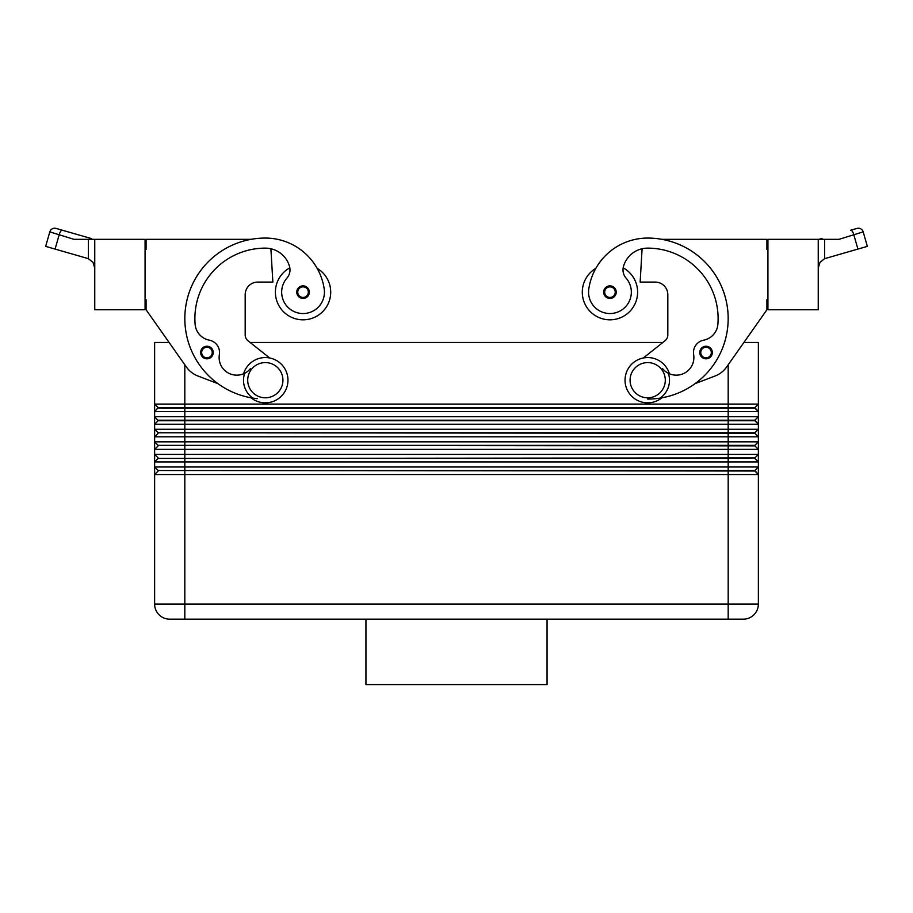 <?xml version="1.0" encoding="UTF-8"?>
<svg xmlns="http://www.w3.org/2000/svg" width="913" height="913" viewBox="0 0 913 913"><rect width="100%" height="100%" fill="white"/><g stroke="black" fill="none" stroke-linecap="round" stroke-linejoin="round"><path stroke-width="1.37" d="M201.625 355.876A6.288 6.288 0 0 1 206.954 346.232A6.288 6.288 0 0 1 213.243 352.532A6.288 6.288 0 0 1 201.625 355.876A6.288 6.288 0 0 0 206.954 358.82M289.832 267.84A27.675 27.675 0 0 0 303.048 319.824A27.675 27.675 0 0 0 317.142 268.342A59.505 59.505 0 0 0 265.318 238.065A59.505 59.505 0 0 1 324.218 289.113A21.387 21.387 0 0 1 306.083 313.319A21.387 21.387 0 0 1 286.91 278.123A12.577 12.577 0 0 0 289.524 266.459A25.153 25.153 0 0 0 265.318 248.131A70.438 70.438 0 0 0 195.12 324.32A17.609 17.609 0 0 0 209.328 340.172A12.577 12.577 0 0 1 219.36 354.621A17.609 17.609 0 0 0 244.638 373.28A21.798 21.798 0 0 0 252.867 398.102L251.075 397.794A22.642 22.642 0 0 0 287.96 380.196A22.642 22.642 0 0 0 243.611 373.759L244.638 373.28A17.609 17.609 0 0 0 250.527 368.487M265.318 397.806A17.609 17.609 0 0 0 282.927 380.196A17.609 17.609 0 0 0 265.318 362.587A17.609 17.609 0 0 0 247.708 380.196A17.609 17.609 0 0 0 265.318 397.806M609.952 298.437A6.288 6.288 0 0 1 603.664 292.149A6.288 6.288 0 0 1 615.453 289.113A6.288 6.288 0 0 1 609.952 298.437M275.384 292.149A27.675 27.675 0 0 0 303.048 319.824A27.675 27.675 0 0 0 330.723 292.149A27.675 27.675 0 0 1 303.048 319.824A27.675 27.675 0 0 1 275.384 292.149M158.154 408.122L754.846 408.122L758.372 411.637L758.372 404.094L754.846 407.62L158.154 407.62L154.628 411.637L758.372 411.637L754.846 407.62M728.186 364.778L728.186 404.094L758.372 404.094L758.372 342.466L743.901 342.466L766.92 309.758L726.611 367.015A25.153 25.153 0 0 1 715.016 376.03L695.055 383.654A80.504 80.504 0 0 0 661.857 239.332L766.92 239.332L766.92 249.386L767.924 249.386M158.154 432.773L728.186 433.276L728.186 429.247L154.628 429.247L158.154 432.773L754.846 432.773L758.372 429.247L728.186 429.247L728.186 404.094L154.628 404.094L154.628 416.67L158.154 420.699L754.846 420.699L758.372 424.225L758.372 416.67L154.628 416.67L154.628 424.225L758.372 424.225L754.846 420.197L158.154 420.197M145.076 299.704L146.08 299.704L146.08 309.758L169.099 342.466L154.628 342.466L154.628 404.094L158.154 407.62M158.154 445.852L154.628 449.379L758.372 449.379L758.372 441.835L754.846 445.35L158.154 445.35L754.846 445.852L758.372 449.379L758.372 454.412L754.846 457.927L158.154 458.429L728.186 458.429L728.186 461.955L758.372 461.955L758.372 466.988L154.628 466.988L154.628 474.532L758.372 474.532L758.372 454.412L154.628 454.412L154.628 461.955L728.186 461.955L728.186 470.503L158.154 470.503L154.628 466.988L154.628 461.955L154.628 466.988M158.154 433.276L154.628 436.802L758.372 436.802L758.372 424.225M754.846 457.927L728.186 458.429L728.186 433.276L754.846 433.276L758.372 436.802L758.372 441.835L154.628 441.835L154.628 454.412L158.154 457.927M158.154 420.699L154.628 424.225L154.628 441.835L158.154 445.35M754.846 420.197L758.372 416.67L758.372 411.637M158.154 458.429L154.628 461.955M158.154 470.503L754.846 471.005L758.372 474.532L754.846 470.503L728.186 470.503L728.186 619.174L743.273 619.174A15.099 15.099 0 0 0 753.944 614.757A15.099 15.099 0 0 1 743.273 619.174M158.154 471.005L154.628 474.532L154.628 604.086A15.099 15.099 0 0 0 159.056 614.757A15.099 15.099 0 0 1 154.628 604.086L184.814 604.086L184.814 364.778M754.846 470.503L758.372 466.988M661.925 397.794A80.504 80.504 0 0 0 695.055 383.654A80.504 80.504 0 0 1 661.925 397.794A22.642 22.642 0 0 1 625.04 380.196A22.642 22.642 0 0 1 669.389 373.759A17.609 17.609 0 0 1 662.473 368.487M647.682 399.061A80.504 80.504 0 0 0 660.133 398.102A80.504 80.504 0 0 1 655.751 398.661A80.504 80.504 0 0 0 660.133 398.102A21.798 21.798 0 0 0 668.362 373.28L669.389 373.759M647.682 362.587A17.609 17.609 0 0 1 665.292 380.196A17.609 17.609 0 0 1 647.682 397.806A17.609 17.609 0 0 1 630.073 380.196A17.609 17.609 0 0 1 647.682 362.587M660.133 398.102A80.504 80.504 0 0 0 727.935 312.326A80.504 80.504 0 0 0 647.682 238.065A59.505 59.505 0 0 0 588.782 289.113A21.387 21.387 0 0 0 606.917 313.319A21.387 21.387 0 0 0 626.09 278.123A12.577 12.577 0 0 1 623.476 266.459A25.153 25.153 0 0 1 647.682 248.131A70.438 70.438 0 0 1 717.88 324.32A17.609 17.609 0 0 1 703.672 340.172A12.577 12.577 0 0 0 693.64 354.621A17.609 17.609 0 0 1 668.362 373.28M588.782 289.113A21.387 21.387 0 0 0 606.917 313.319A21.387 21.387 0 0 0 626.09 278.123M623.168 267.84A27.675 27.675 0 0 1 609.952 319.824A27.675 27.675 0 0 1 595.858 268.342A59.505 59.505 0 0 1 647.682 238.065A59.505 59.505 0 0 0 595.858 268.342M637.616 292.149A27.675 27.675 0 0 1 609.952 319.824A27.675 27.675 0 0 1 582.277 292.149A27.675 27.675 0 0 0 609.952 319.824A27.675 27.675 0 0 0 637.616 292.149M706.046 358.82A6.288 6.288 0 0 1 699.757 352.532A6.288 6.288 0 0 1 711.547 349.485A6.288 6.288 0 0 1 706.046 358.82M297.729 295.504A6.288 6.288 0 0 1 303.048 285.86A6.288 6.288 0 0 1 309.336 292.149A6.288 6.288 0 0 1 297.729 295.504M850.688 230.213L856.965 228.421A5.033 5.033 0 0 1 860.788 228.855A5.033 5.033 0 0 0 856.965 228.421L850.688 230.213A5.033 1.769 74 0 1 852.4 231.446A5.033 1.769 74 0 1 853.906 235.052L857.923 249.078L824.633 258.664L819.988 262.362L818.242 268.034M818.242 239.332L818.242 309.758L767.924 309.758L767.924 239.332L839.013 239.332L863.184 231.868A5.033 5.033 0 0 0 860.788 228.855A5.033 5.033 0 0 1 863.184 231.868L867.35 246.373L857.923 249.078M94.758 268.034L93.012 262.362L88.367 258.664L55.077 249.078L59.094 235.052A5.033 1.769 -74 0 1 60.6 231.446A5.033 1.769 -74 0 1 62.312 230.213L56.035 228.421A5.033 5.033 0 0 0 49.816 231.868A5.033 5.033 0 0 1 56.035 228.421L91.585 238.613A5.033 1.769 -74 0 0 90.25 239.332L94.073 239.332M49.816 231.868L45.65 246.373L49.816 231.868L73.987 239.332L94.758 239.332L94.758 309.758L145.076 309.758L145.076 239.332L94.758 239.332M45.65 246.373L55.077 249.078M365.942 619.174L365.942 684.579L547.058 684.579L547.058 619.174M169.727 619.174A15.099 15.099 0 0 1 159.056 614.757A15.099 15.099 0 0 0 169.727 619.174L728.186 619.174M821.415 238.613L818.927 239.332L821.415 238.613A5.033 1.769 74 0 1 822.75 239.332M767.924 299.704L766.92 299.704L766.92 309.758M726.611 367.015A25.153 25.153 0 0 1 715.016 376.03M643.311 357.987L664.949 340.834A7.544 7.544 0 0 0 667.814 334.923L667.814 294.671A12.577 12.577 0 0 0 655.226 282.094L640.139 282.094L642.101 248.758M703.672 340.172A12.577 12.577 0 0 0 693.64 354.621M667.814 294.671A12.577 12.577 0 0 0 655.226 282.094M184.814 619.174L184.814 604.086L758.372 604.086A15.099 15.099 0 0 1 753.944 614.757A15.099 15.099 0 0 0 758.372 604.086L758.372 474.532M754.846 458.429L758.372 461.955M250.105 342.466L662.895 342.466M269.689 357.987L248.051 340.834A7.544 7.544 0 0 1 245.186 334.923L245.186 294.671A12.577 12.577 0 0 1 257.774 282.094L272.861 282.094L270.899 248.758M257.249 398.661A80.504 80.504 0 0 1 185.065 312.326A80.504 80.504 0 0 1 265.318 238.065M146.08 309.758L186.389 367.015A25.153 25.153 0 0 0 197.984 376.03L217.945 383.654A80.504 80.504 0 0 1 251.143 239.332L146.08 239.332L146.08 249.386L145.076 249.386M245.186 294.671A12.577 12.577 0 0 1 257.774 282.094M711.375 355.876A6.288 6.288 0 0 0 712.334 352.532A6.288 6.288 0 0 1 711.375 355.876M206.954 357.805A5.284 5.284 0 0 1 202.332 349.976A5.284 5.284 0 0 1 212.238 352.532A5.284 5.284 0 0 1 206.954 357.805M609.952 286.876A5.284 5.284 0 0 0 604.668 292.149A5.284 5.284 0 0 0 614.426 294.967A5.284 5.284 0 0 0 609.952 286.876M706.046 347.248A5.284 5.284 0 0 0 700.762 352.532A5.284 5.284 0 0 0 710.519 355.34A5.284 5.284 0 0 0 706.046 347.248M303.048 297.433A5.284 5.284 0 0 1 298.425 289.592A5.284 5.284 0 0 1 308.332 292.149A5.284 5.284 0 0 1 303.048 297.433M824.633 258.664L824.633 239.332M88.367 239.332L88.367 258.664"/></g></svg>
